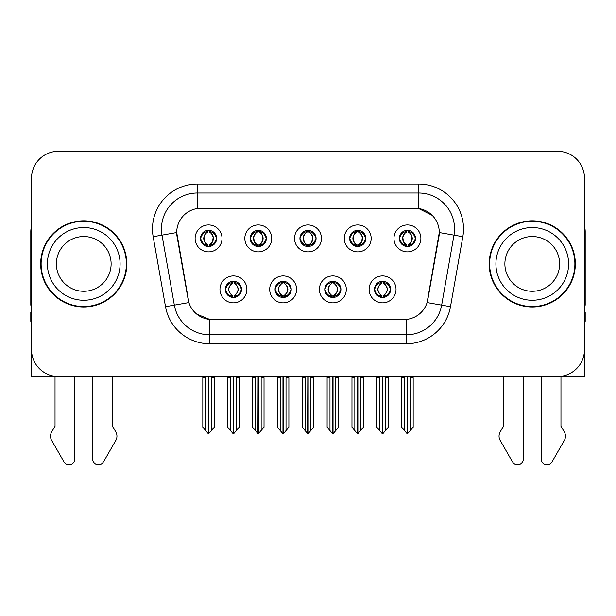 <?xml version="1.0" encoding="UTF-8"?>
<svg xmlns="http://www.w3.org/2000/svg" width="616" height="616" viewBox="0 0 616 616"><rect width="100%" height="100%" fill="white"/><g stroke="black" fill="none" stroke-linecap="round" stroke-linejoin="round"><path stroke-width="0.92" d="M299.923 238.415A8.077 8.077 0 0 0 308 246.492A8.077 8.077 0 0 0 316.077 238.415A8.077 8.077 0 0 0 308 230.338A8.077 8.077 0 0 0 299.923 238.415L300 238.415C301.671 242.927 303.765 245.099 306.291 244.937L305.744 246.169M294.54 238.415A13.46 13.46 0 0 0 308 251.875A13.46 13.46 0 0 0 321.46 238.415A13.46 13.46 0 0 0 308 224.956A13.46 13.46 0 0 0 294.54 238.415M324.778 289.389A8.077 8.077 0 0 0 332.856 297.466A8.077 8.077 0 0 0 340.933 289.389A8.077 8.077 0 0 0 332.856 281.312A8.077 8.077 0 0 0 324.778 289.389L324.855 289.389C326.388 293.732 328.482 295.911 331.154 295.911L332.109 295.911C326.765 291.56 326.765 287.21 332.109 282.86L331.154 282.86C328.536 282.806 326.434 284.985 324.855 289.389M319.396 289.389A13.46 13.46 0 0 0 332.856 302.849A13.46 13.46 0 0 0 346.315 289.389A13.46 13.46 0 0 0 332.856 275.93A13.46 13.46 0 0 0 319.396 289.389M349.642 238.415A8.077 8.077 0 0 0 357.711 246.492A8.077 8.077 0 0 0 365.788 238.415A8.077 8.077 0 0 0 357.711 230.338A8.077 8.077 0 0 0 349.642 238.415L349.711 238.415C351.389 242.927 353.484 245.099 356.002 244.937L355.455 246.169M344.252 238.415A13.46 13.46 0 0 0 357.711 251.875A13.46 13.46 0 0 0 371.179 238.415A13.46 13.46 0 0 0 357.711 224.956A13.46 13.46 0 0 0 344.252 238.415M399.353 238.415A8.077 8.077 0 0 0 407.43 246.492A8.077 8.077 0 0 0 415.507 238.415A8.077 8.077 0 0 0 407.43 230.338A8.077 8.077 0 0 0 399.353 238.415L399.43 238.415C401.101 242.927 403.195 245.099 405.721 244.937L405.174 246.169M393.971 238.415A13.46 13.46 0 0 0 407.43 251.875A13.46 13.46 0 0 0 420.89 238.415A13.46 13.46 0 0 0 407.43 224.956A13.46 13.46 0 0 0 393.971 238.415M250.212 238.415A8.077 8.077 0 0 0 258.289 246.492A8.077 8.077 0 0 0 266.358 238.415A8.077 8.077 0 0 0 258.289 230.338A8.077 8.077 0 0 0 250.212 238.415L250.281 238.415C251.959 242.927 254.054 245.099 256.579 244.937L256.025 246.169M244.821 238.415A13.46 13.46 0 0 0 258.289 251.875A13.46 13.46 0 0 0 271.748 238.415A13.46 13.46 0 0 0 258.289 224.956A13.46 13.46 0 0 0 244.821 238.415M200.493 238.415A8.077 8.077 0 0 0 208.57 246.492A8.077 8.077 0 0 0 216.647 238.415A8.077 8.077 0 0 0 208.57 230.338A8.077 8.077 0 0 0 200.493 238.415L200.57 238.415C202.24 242.927 204.335 245.099 206.86 244.937L206.314 246.169M195.11 238.415A13.46 13.46 0 0 0 208.57 251.875A13.46 13.46 0 0 0 222.03 238.415A13.46 13.46 0 0 0 208.57 224.956A13.46 13.46 0 0 0 195.11 238.415M225.348 289.389A8.077 8.077 0 0 0 233.425 297.466A8.077 8.077 0 0 0 241.503 289.389A8.077 8.077 0 0 0 233.425 281.312A8.077 8.077 0 0 0 225.348 289.389L225.425 289.389C226.958 293.732 229.052 295.911 231.724 295.911L232.679 295.911C227.335 291.56 227.335 287.21 232.679 282.86L231.724 282.86C229.106 282.806 227.004 284.985 225.425 289.389M219.966 289.389A13.46 13.46 0 0 0 233.425 302.849A13.46 13.46 0 0 0 246.885 289.389A13.46 13.46 0 0 0 233.425 275.93A13.46 13.46 0 0 0 219.966 289.389M275.067 289.389A8.077 8.077 0 0 0 283.144 297.466A8.077 8.077 0 0 0 291.222 289.389A8.077 8.077 0 0 0 283.144 281.312A8.077 8.077 0 0 0 275.067 289.389L275.144 289.389C276.669 293.732 278.771 295.911 281.435 295.911L282.39 295.911C277.046 291.56 277.046 287.21 282.39 282.86L281.435 282.86C278.817 282.806 276.723 284.985 275.144 289.389M269.685 289.389A13.46 13.46 0 0 0 283.144 302.849A13.46 13.46 0 0 0 296.604 289.389A13.46 13.46 0 0 0 283.144 275.93A13.46 13.46 0 0 0 269.685 289.389M374.497 289.389A8.077 8.077 0 0 0 382.575 297.466A8.077 8.077 0 0 0 390.652 289.389A8.077 8.077 0 0 0 382.575 281.312A8.077 8.077 0 0 0 374.497 289.389L374.567 289.389C376.099 293.732 378.201 295.911 380.865 295.911L381.82 295.911C376.476 291.56 376.476 287.21 381.82 282.86L380.865 282.86C378.247 282.806 376.145 284.985 374.567 289.389M369.115 289.389A13.46 13.46 0 0 0 382.575 302.849A13.46 13.46 0 0 0 396.034 289.389A13.46 13.46 0 0 0 382.575 275.93A13.46 13.46 0 0 0 369.115 289.389M176.715 232.494A24.232 24.232 0 0 0 177.085 236.698L188.157 299.515A24.232 24.232 0 0 0 212.02 319.542L403.981 319.542A24.232 24.232 0 0 0 427.843 299.515L438.915 236.698A24.232 24.232 0 0 0 415.061 208.262L200.939 208.262A24.232 24.232 0 0 0 176.715 232.494L176.984 228.906M560.968 376.307L584.484 376.522L584.484 178.201A26.919 26.919 0 0 0 557.557 151.282L58.443 151.282A26.919 26.919 0 0 0 31.516 178.201L31.516 376.522L55.032 376.522L55.032 426.287L51.844 431.547A8.971 8.971 0 0 0 51.19 439.547L64.079 462.046A5.729 5.729 0 0 0 74.775 459.182L74.775 376.522L92.716 376.522L92.716 459.182A5.729 5.729 0 0 0 103.411 462.046L116.301 439.547A8.971 8.971 0 0 0 115.646 431.547L112.459 426.287L112.459 376.522M503.542 376.522L503.542 426.287L500.354 431.547A8.971 8.971 0 0 0 499.699 439.547L512.589 462.046A5.729 5.729 0 0 0 523.284 459.182L523.284 376.522L541.225 376.522L541.225 459.182A5.729 5.729 0 0 0 551.921 462.046L564.81 439.547A8.971 8.971 0 0 0 564.156 431.547L560.968 426.287L560.968 376.522M40.671 263.902A43.074 43.074 0 0 0 83.745 306.976A43.074 43.074 0 0 0 126.819 263.902A43.074 43.074 0 0 0 83.745 220.828A43.074 43.074 0 0 0 40.671 263.902M489.181 263.902A43.074 43.074 0 0 0 532.255 306.976A43.074 43.074 0 0 0 575.329 263.902A43.074 43.074 0 0 0 532.255 220.828A43.074 43.074 0 0 0 489.181 263.902M197.351 184.038L418.649 184.038A44.868 44.868 0 0 1 462.832 236.698L450.488 306.691A44.868 44.868 0 0 1 406.306 343.767L209.694 343.767A44.868 44.868 0 0 1 165.511 306.691L153.168 236.698A44.868 44.868 0 0 1 197.351 184.038L197.351 193.008L418.649 193.008A35.897 35.897 0 0 1 454 235.135L441.657 305.136A35.897 35.897 0 0 1 406.306 334.796L209.694 334.796A35.897 35.897 0 0 1 174.343 305.136L162 235.135A35.897 35.897 0 0 1 197.351 193.008L197.351 208.531L415.061 208.262L418.649 208.531L432.186 215.361M403.981 319.542L212.02 319.542M209.694 343.767L209.694 319.427L196.766 314.129M462.832 236.698L439.285 232.54L427.096 302.564L450.488 306.691M165.511 306.691L188.904 302.564L176.715 232.54L162 235.135A35.897 35.897 0 0 1 161.461 228.906M427.843 299.515L427.697 300.277M188.304 300.277L188.157 299.515M557.557 151.282L58.443 151.282M31.516 178.201L31.516 349.603A26.919 26.919 0 0 0 58.443 376.522L557.557 376.522A26.919 26.919 0 0 0 584.484 349.603L584.484 178.201M383.96 297.343L383.321 295.911L384.276 295.911C386.894 295.973 388.996 293.793 390.575 289.374C389.035 285.031 386.933 282.86 384.276 282.86L384.831 281.635M383.96 281.435L383.321 282.86L384.276 282.86M382.089 295.911L382.089 295.911C376.607 291.56 376.607 287.21 382.089 282.86L382.089 282.86M383.321 282.86L383.321 282.86C388.665 287.21 388.665 291.56 383.321 295.911L383.06 295.911C388.542 291.56 388.542 287.21 383.06 282.86M376.83 376.522L376.83 377.777L379.702 377.777L379.702 430.615L382.205 433.595L382.936 433.595L388.319 427.188L388.319 377.777L385.447 377.777L385.447 430.615M382.752 376.522L382.752 433.595M382.39 433.595L382.39 376.522M376.83 377.777L376.83 427.188L379.702 430.615M401.686 376.522L401.686 377.777L404.558 377.777L404.558 430.615L407.06 433.595L407.253 376.522M407.607 376.522L407.607 433.595L413.174 427.188L413.174 377.777L410.302 377.777L410.302 430.615M401.686 377.777L401.686 427.188L404.558 430.615M406.036 246.369L406.675 244.937L405.721 244.937M406.036 230.461L406.675 231.893L405.721 231.893C403.118 231.847 401.024 234.018 399.43 238.415M415.507 238.415L415.43 238.415C413.875 234.072 411.781 231.901 409.14 231.893L408.185 231.893C410.749 233.264 412.104 235.435 412.258 238.415C412.104 241.395 410.749 243.566 408.185 244.937L409.14 244.937L409.686 246.169M415.43 238.415C413.813 242.85 411.719 245.022 409.14 244.937M406.675 244.937L406.945 244.937C404.312 243.566 402.918 241.395 402.764 238.415C402.918 235.435 404.312 233.264 406.945 231.893C405.035 232.663 403.68 234.434 402.879 237.199C403.103 241.564 404.458 244.144 406.945 244.937L406.675 244.937C404.111 243.566 402.756 241.395 402.602 238.415C402.756 235.435 404.111 233.264 406.675 231.893L406.675 231.893M407.915 244.937C410.549 243.566 411.942 241.395 412.096 238.415C411.942 235.435 410.549 233.264 407.915 231.893L407.915 231.893C409.825 232.663 411.18 234.434 411.981 237.199C411.757 241.564 410.402 244.144 407.908 244.937L408.585 246.408M334.249 297.343L333.61 295.911L334.565 295.911C337.183 295.973 339.285 293.793 340.856 289.374C339.316 285.031 337.221 282.86 334.565 282.86L335.112 281.635M334.249 281.435L333.61 282.86L334.565 282.86M332.37 295.911L332.37 295.911C326.703 291.56 326.703 287.21 332.378 282.86C326.888 287.21 326.888 291.56 332.37 295.911L331.708 297.382M332.109 282.86L331.47 281.435M333.61 282.86L333.61 282.86C338.954 287.21 338.954 291.56 333.61 295.911L333.341 295.911C338.823 291.56 338.823 287.21 333.341 282.86L334.011 281.397M333.61 295.911L333.341 295.911C339.016 291.56 339.016 287.21 333.333 282.86M327.111 376.522L327.111 377.777L329.983 377.777L329.983 430.615L332.486 433.595L333.225 433.595L338.6 427.188L338.6 377.777L335.728 377.777L335.728 430.615M333.04 376.522L333.04 433.595M332.679 433.595L332.679 376.522M327.111 377.777L327.111 427.188L329.983 430.615M284.53 297.343L283.891 295.911L284.846 295.911C287.472 295.973 289.566 293.793 291.145 289.374C289.605 285.031 287.51 282.86 284.846 282.86L285.4 281.635M284.53 281.435L283.891 282.86L284.846 282.86M282.659 295.911L282.659 295.911C276.984 291.56 276.984 287.21 282.667 282.86C277.177 287.21 277.177 291.56 282.659 295.911L281.989 297.382M282.39 282.86L281.751 281.435M283.891 282.86L283.891 282.86C289.235 287.21 289.235 291.56 283.891 295.911L283.63 295.911C289.112 291.56 289.112 287.21 283.63 282.86L284.292 281.397M283.891 295.911L283.63 295.911C289.297 291.56 289.297 287.21 283.622 282.86M277.4 376.522L277.4 377.777L280.272 377.777L280.272 430.615L282.775 433.595L283.514 433.595L288.889 427.188L288.889 377.777L286.017 377.777L286.017 430.615M283.322 376.522L283.322 433.595M282.96 433.595L282.96 376.522M277.4 377.777L277.4 427.188L280.272 430.615M234.819 297.343L234.18 295.911L235.135 295.911C237.753 295.973 239.855 293.793 241.434 289.374C239.894 285.031 237.791 282.86 235.135 282.86L235.682 281.635M234.819 281.435L234.18 282.86L235.135 282.86M232.94 295.911L232.94 295.911C227.458 291.56 227.458 287.21 232.94 282.86L232.94 282.86M234.18 282.86L234.18 282.86C239.524 287.21 239.524 291.56 234.18 295.911L233.911 295.911C239.393 291.56 239.393 287.21 233.911 282.86M227.681 376.522L227.681 377.777L230.553 377.777L230.553 430.615L233.064 433.595L233.795 433.595L239.17 427.188L239.17 377.777L236.298 377.777L236.298 430.615M233.61 376.522L233.61 433.595M233.248 433.595L233.248 376.522M227.681 377.777L227.681 427.188L230.553 430.615M351.975 376.522L351.975 377.777L354.847 377.777L354.847 430.615L357.349 433.595L357.534 376.522M357.896 376.522L357.896 433.595L363.455 427.188L363.455 377.777L360.583 377.777L360.583 430.615M351.975 377.777L351.975 427.188L354.847 430.615M356.325 246.369L356.964 244.937L356.002 244.937M356.325 230.461L356.964 231.893L356.002 231.893C353.407 231.847 351.305 234.018 349.711 238.415M365.788 238.415L365.719 238.415C364.164 234.072 362.062 231.901 359.421 231.893L358.466 231.893C361.03 233.264 362.393 235.435 362.539 238.415C362.393 241.395 361.03 243.566 358.466 244.937L359.421 244.937L359.975 246.169M365.719 238.415C364.102 242.85 362 245.022 359.421 244.937M356.964 244.937L357.226 244.937C354.593 243.566 353.207 241.395 353.045 238.415C353.207 235.435 354.593 233.264 357.226 231.893C355.317 232.663 353.961 234.434 353.168 237.199C353.392 241.564 354.747 244.144 357.234 244.937L356.964 244.937C354.4 243.566 353.037 241.395 352.891 238.415C353.037 235.435 354.4 233.264 356.964 231.893L356.964 231.893M358.204 244.937C360.83 243.566 362.223 241.395 362.377 238.415C362.223 235.435 360.83 233.264 358.204 231.893L358.204 231.893C360.106 232.663 361.469 234.434 362.262 237.199C362.039 241.564 360.683 244.144 358.196 244.937L358.866 246.408M302.256 376.522L302.256 377.777L305.128 377.777L305.128 430.615L307.63 433.595L307.823 376.522M308.177 376.522L308.177 433.595L313.744 427.188L313.744 377.777L310.872 377.777L310.872 430.615M302.256 377.777L302.256 427.188L305.128 430.615M306.606 246.369L307.245 244.937L306.291 244.937M306.606 230.461L307.245 231.893L306.291 231.893C303.688 231.847 301.594 234.018 300 238.415M316.077 238.415L316 238.415C314.445 234.072 312.351 231.901 309.709 231.893L308.755 231.893C311.319 233.264 312.674 235.435 312.828 238.415C312.674 241.395 311.319 243.566 308.755 244.937L309.709 244.937L310.256 246.169M316 238.415C314.383 242.85 312.289 245.022 309.709 244.937M307.245 231.893C304.681 233.264 303.326 235.435 303.172 238.415C303.326 241.395 304.681 243.566 307.245 244.937L307.515 244.937C304.882 243.566 303.488 241.395 303.334 238.415C303.488 235.435 304.882 233.264 307.515 231.893L307.515 231.893M308.485 231.893L308.485 231.893C311.119 233.264 312.512 235.435 312.666 238.415C312.512 241.395 311.119 243.566 308.485 244.937L308.485 244.937M252.545 376.522L252.545 377.777L255.417 377.777L255.417 430.615L257.919 433.595L258.104 376.522M258.466 376.522L258.466 433.595L264.025 427.188L264.025 377.777L261.153 377.777L261.153 430.615M252.545 377.777L252.545 427.188L255.417 430.615M256.895 246.369L257.534 244.937L256.579 244.937M256.895 230.461L257.534 231.893L256.579 231.893C253.977 231.847 251.875 234.018 250.281 238.415M266.358 238.415L266.289 238.415C264.734 234.072 262.632 231.901 259.998 231.893L259.036 231.893C261.6 233.264 262.963 235.435 263.109 238.415C262.963 241.395 261.6 243.566 259.036 244.937L259.998 244.937L260.545 246.169M266.289 238.415C264.672 242.85 262.57 245.022 259.998 244.937M257.534 244.937L257.796 244.937C255.17 243.566 253.777 241.395 253.623 238.415C253.777 235.435 255.17 233.264 257.796 231.893C255.894 232.663 254.531 234.434 253.738 237.199C253.961 241.564 255.317 244.144 257.804 244.937L257.534 244.937C254.97 243.566 253.607 241.395 253.461 238.415C253.607 235.435 254.97 233.264 257.534 231.893L257.534 231.893M258.774 244.937C261.407 243.566 262.793 241.395 262.955 238.415C262.793 235.435 261.407 233.264 258.774 231.893L258.774 231.893C260.684 232.663 262.039 234.434 262.832 237.199C262.608 241.564 261.253 244.144 258.766 244.937L259.436 246.408M202.826 376.522L202.826 377.777L205.698 377.777L205.698 430.615L208.2 433.595L208.393 376.522M208.747 376.522L208.747 433.595L214.314 427.188L214.314 377.777L211.442 377.777L211.442 430.615M202.826 377.777L202.826 427.188L205.698 430.615M207.176 246.369L207.815 244.937L206.86 244.937M207.176 230.461L207.815 231.893L206.86 231.893C204.258 231.847 202.164 234.018 200.57 238.415M216.647 238.415L216.57 238.415C215.015 234.072 212.92 231.901 210.279 231.893L209.325 231.893C211.889 233.264 213.244 235.435 213.398 238.415C213.244 241.395 211.889 243.566 209.325 244.937L210.279 244.937L210.826 246.169M216.57 238.415C214.953 242.85 212.859 245.022 210.279 244.937M207.815 244.937L208.085 244.937C205.451 243.566 204.058 241.395 203.904 238.415C204.058 235.435 205.451 233.264 208.085 231.893C206.175 232.663 204.82 234.434 204.019 237.199C204.243 241.564 205.598 244.144 208.093 244.937L207.815 244.937C205.251 243.566 203.896 241.395 203.742 238.415C203.896 235.435 205.251 233.264 207.815 231.893L207.815 231.893M209.055 244.937C211.688 243.566 213.082 241.395 213.236 238.415C213.082 235.435 211.688 233.264 209.055 231.893L209.055 231.893C210.965 232.663 212.32 234.434 213.121 237.199C212.897 241.564 211.542 244.144 209.055 244.937L209.725 246.408M31.516 305.136A17.949 17.949 0 0 0 30.8 305.182L30.8 231.593A17.949 17.949 0 0 1 31.516 226.573M31.516 321.336L30.8 321.336L30.8 312.358L31.516 312.358M584.484 226.573A17.949 17.949 0 0 1 585.2 231.593L585.2 305.182A17.949 17.949 0 0 0 584.484 305.136M584.484 312.358L585.2 312.358L585.2 321.336L584.484 321.336M111.119 263.902A27.373 27.373 0 0 0 83.745 236.529A27.373 27.373 0 0 0 56.372 263.902A27.373 27.373 0 0 0 83.745 291.276A27.373 27.373 0 0 0 111.119 263.902A27.373 27.373 0 0 1 83.745 291.276A27.373 27.373 0 0 1 56.372 263.902M41.118 263.902A42.627 42.627 0 0 1 83.745 221.275A42.627 42.627 0 0 1 126.372 263.902A42.627 42.627 0 0 1 83.745 306.529A42.627 42.627 0 0 1 41.118 263.902M559.628 263.902A27.373 27.373 0 0 0 532.255 236.529A27.373 27.373 0 0 0 504.881 263.902A27.373 27.373 0 0 0 532.255 291.276A27.373 27.373 0 0 0 559.628 263.902A27.373 27.373 0 0 1 532.255 291.276A27.373 27.373 0 0 1 504.881 263.902M489.628 263.902A42.627 42.627 0 0 1 532.255 221.275A42.627 42.627 0 0 1 574.882 263.902A42.627 42.627 0 0 1 532.255 306.529A42.627 42.627 0 0 1 489.628 263.902M418.649 184.038L418.649 208.531M406.306 319.427L406.306 343.767M153.168 236.698L162 235.135M380.865 295.911L380.318 297.143M381.181 297.343L381.82 295.911M380.865 282.86L380.318 281.635M381.181 281.435L381.82 282.86M384.276 295.911L384.831 297.143M405.721 231.893L405.174 230.661M409.14 231.893L409.686 230.661M408.824 230.461L408.185 231.893M408.824 246.369L408.185 244.937M331.154 295.911L330.6 297.143M331.47 297.343L332.109 295.911M331.154 282.86L330.6 281.635M334.565 295.911L335.112 297.143M281.435 295.911L280.888 297.143M281.751 297.343L282.39 295.911M281.435 282.86L280.888 281.635M284.846 295.911L285.4 297.143M231.724 295.911L231.169 297.143M232.04 297.343L232.679 295.911M231.724 282.86L231.169 281.635M232.04 281.435L232.679 282.86M235.135 295.911L235.682 297.143M356.002 231.893L355.455 230.661M359.421 231.893L359.975 230.661M359.105 230.461L358.466 231.893M359.105 246.369L358.466 244.937M306.291 231.893L305.744 230.661M309.709 231.893L310.256 230.661M309.394 230.461L308.755 231.893M309.394 246.369L308.755 244.937M256.579 231.893L256.025 230.661M259.998 231.893L260.545 230.661M259.675 230.461L259.036 231.893M259.675 246.369L259.036 244.937M206.86 231.893L206.314 230.661M210.279 231.893L210.826 230.661M209.964 230.461L209.325 231.893M209.964 246.369L209.325 244.937M47.401 263.902A36.344 36.344 0 0 1 83.745 227.558A36.344 36.344 0 0 1 120.089 263.902A36.344 36.344 0 0 1 83.745 300.246A36.344 36.344 0 0 1 47.401 263.902M495.911 263.902A36.344 36.344 0 0 1 532.255 227.558A36.344 36.344 0 0 1 568.599 263.902A36.344 36.344 0 0 1 532.255 300.246A36.344 36.344 0 0 1 495.911 263.902M381.42 297.382L382.097 295.911C376.415 291.56 376.415 287.21 382.097 282.86L381.42 281.397M383.722 281.397L383.052 282.86C388.727 287.21 388.727 291.56 383.052 295.911L383.722 297.382M406.275 246.408L406.945 244.937M406.275 230.423L406.945 231.893M408.585 230.423L407.908 231.893M331.708 281.397L332.378 282.86M334.011 297.382L333.333 295.911M281.989 281.397L282.667 282.86M284.292 297.382L283.622 295.911M232.278 297.382L232.948 295.911C227.273 291.56 227.273 287.21 232.948 282.86L232.278 281.397M234.581 281.397L233.903 282.86C239.585 287.21 239.585 291.56 233.903 295.911L234.581 297.382M356.564 246.408L357.234 244.937M356.564 230.423L357.234 231.893M358.866 230.423L358.196 231.893M306.845 246.408L307.523 244.937C305.028 244.144 303.673 241.564 303.449 237.199C304.25 234.434 305.605 232.663 307.523 231.893L306.845 230.423M309.155 230.423L308.477 231.893C310.395 232.663 311.75 234.434 312.551 237.199C312.327 241.564 310.972 244.144 308.477 244.937L309.155 246.408M257.134 246.408L257.804 244.937M257.134 230.423L257.804 231.893M259.436 230.423L258.766 231.893M207.415 246.408L208.093 244.937M207.415 230.423L208.093 231.893M209.725 230.423L209.055 231.893"/></g></svg>
